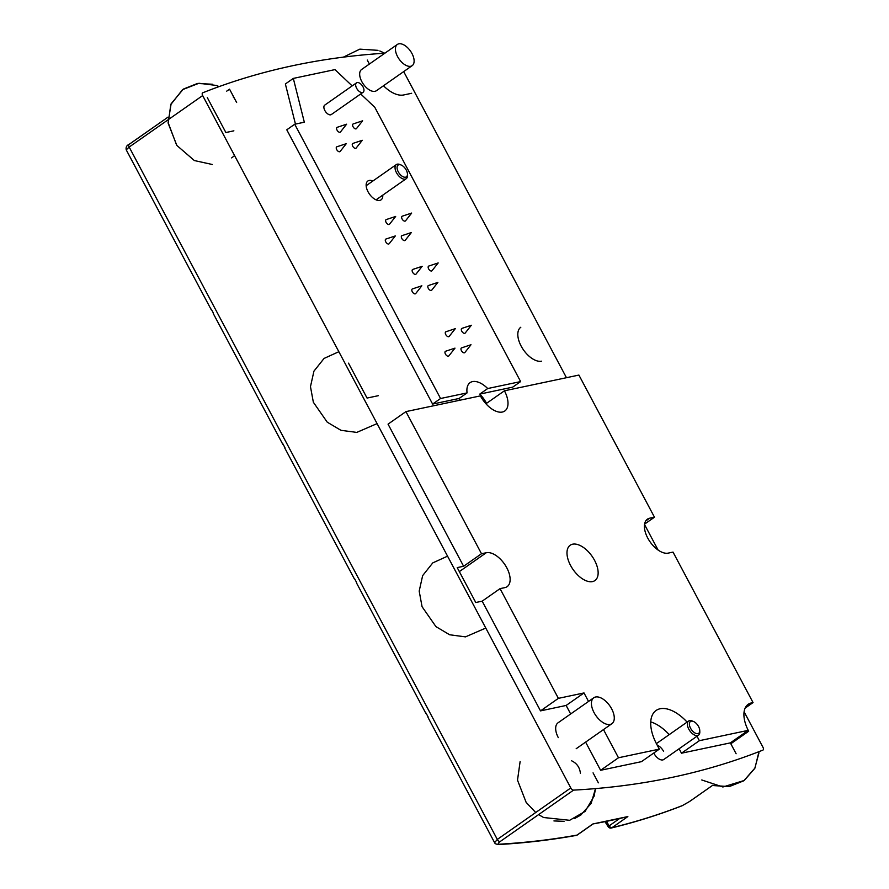 <?xml version="1.0" encoding="UTF-8"?>
<svg xmlns="http://www.w3.org/2000/svg" width="889" height="889" viewBox="0 0 889 889"><rect width="100%" height="100%" fill="white"/><g stroke="black" fill="none" stroke-linecap="round" stroke-linejoin="round"><path stroke-width="1.33" d="M283.247 444.522A8.623 1.622 -28 0 1 282.791 444.289A8.623 1.622 -28 0 1 282.846 443.778L284.969 447.767A8.623 1.622 152 0 0 284.913 448.278L354.378 578.928A8.623 1.622 -28 0 1 354.444 578.417L356.556 582.406A8.623 1.622 152 0 0 356.5 582.917L425.964 713.567A8.623 1.622 -28 0 1 426.031 713.056L428.154 717.045A8.623 1.622 152 0 0 428.087 717.556L494.617 842.683C494.795 843.594 496.118 844.217 498.562 844.55A2.878 2.3 -93.3 0 0 498.573 844.55A2.878 2.3 -93.3 0 0 499.574 844.194C497.696 844.15 497.873 843.283 500.074 841.605L573.561 790.121A2.878 1.545 -125 0 1 570.794 787.943L202.659 95.568A2.878 1.545 -125 0 1 202.603 92.867A2.878 1.545 -125 0 1 202.781 92.778A1729.505 929.261 -125 0 1 384.848 53.207M403.695 71.598L566.46 377.703M644.514 524.499L658.093 550.047M744.104 711.8L762.995 747.338A2.878 1.545 -125 0 1 763.04 750.027A2.878 1.545 -125 0 1 762.873 750.127A1729.505 929.261 -125 0 1 573.561 790.121M689.708 801.378A2.878 1.545 -125 0 1 689.564 801.511A2.878 1.545 -125 0 1 689.553 801.522A2.878 1.545 -125 0 1 689.386 801.611L682.463 805.556A2.878 2.4 68.7 0 1 682.041 805.778L682.041 805.778C659.294 814.657 635.713 822.069 611.288 828.015A2.878 2.378 -103.7 0 0 611.965 827.703A2.878 1.545 -125 0 1 609.176 825.837L608.165 826.714A2.878 2.878 0 0 0 611.288 828.015M211.66 309.872A8.623 1.622 -28 0 1 211.193 309.639A8.623 1.622 -28 0 1 211.26 309.139L213.382 313.128A8.623 1.622 152 0 0 213.316 313.628L282.791 444.289M500.074 841.605A2.878 1.545 -125 0 1 497.307 839.427L494.617 842.683M498.451 844.55A2.878 2.3 -93.3 0 0 498.562 844.55C525.177 842.994 551.058 839.961 576.216 835.416A2.878 2.878 0 0 0 577.361 834.949A2.878 1.545 -125 0 1 577.35 834.949A2.878 1.545 -125 0 1 577.005 835.093A1729.505 929.261 -125 0 1 499.574 844.194M570.794 787.943L497.307 839.427L129.172 147.052L126.238 149.863L211.193 309.639M592.896 823.959L627.856 816.569A1729.505 929.261 -125 0 1 592.896 823.959L577.005 835.093A2.878 2.356 79.8 0 1 576.216 835.416M337.042 130.116A2.878 1.545 -125 0 1 337.209 127.305L346.61 124.193L340.476 131.961A2.878 1.545 -125 0 1 337.042 130.116M336.709 149.596A2.878 1.545 -125 0 1 336.887 146.785L346.277 143.674L340.143 151.441A2.878 1.545 -125 0 1 336.709 149.596M386.093 222.361A2.878 1.545 -125 0 1 386.271 219.561L395.661 216.449L389.526 224.206A2.878 1.545 -125 0 1 386.093 222.361M385.759 241.852A2.878 1.545 -125 0 1 385.937 239.041L395.327 235.929L389.193 243.697A2.878 1.545 -125 0 1 385.759 241.852M412.607 272.234A2.878 1.545 -125 0 1 412.785 269.423L422.175 266.311L416.041 274.079A2.878 1.545 -125 0 1 412.607 272.234M412.274 291.714A2.878 1.545 -125 0 1 412.452 288.914L421.842 285.791L415.708 293.559A2.878 1.545 -125 0 1 412.274 291.714M445.745 334.564A2.878 1.545 -125 0 1 445.922 331.764L455.312 328.641L449.178 336.409A2.878 1.545 -125 0 1 445.745 334.564M445.422 354.044A2.878 1.545 -125 0 1 445.589 351.244L454.99 348.132L448.856 355.9A2.878 1.545 -125 0 1 445.422 354.044M461.435 350.666A2.878 1.545 -125 0 1 461.613 347.866L471.003 344.743L464.869 352.511A2.878 1.545 -125 0 1 461.435 350.666M461.769 331.186A2.878 1.545 -125 0 1 461.936 328.374L471.337 325.263L465.203 333.031A2.878 1.545 -125 0 1 461.769 331.186M428.298 288.336A2.878 1.545 -125 0 1 428.465 285.525L437.866 282.413L431.721 290.181A2.878 1.545 -125 0 1 428.298 288.336M428.62 268.845A2.878 1.545 -125 0 1 428.798 266.044L438.188 262.933L432.054 270.689A2.878 1.545 -125 0 1 428.62 268.845M401.784 238.463A2.878 1.545 -125 0 1 401.95 235.663L411.351 232.54L405.206 240.308A2.878 1.545 -125 0 1 401.784 238.463M402.106 218.983A2.878 1.545 -125 0 1 402.284 216.171L411.674 213.06L405.54 220.828A2.878 1.545 -125 0 1 402.106 218.983M352.722 146.207A2.878 1.545 -125 0 1 352.9 143.407L362.29 140.295L356.156 148.052A2.878 1.545 -125 0 1 352.722 146.207M353.055 126.727A2.878 1.545 -125 0 1 353.233 123.927L362.623 120.804L356.489 128.572A2.878 1.545 -125 0 1 353.055 126.727M360.701 93.967L374.802 107.313L520.632 381.581L487.705 388.537A21.569 11.59 55 0 0 470.114 382.637A21.569 11.59 55 0 0 467.069 392.905L440.555 398.505L294.715 124.238L304.327 122.204L293.314 78.41L334.964 69.609L352.166 85.9M372.858 181.023A11.501 6.179 55 0 0 367.857 181.012A11.501 6.179 55 0 0 368.046 191.791A11.501 6.179 55 0 0 381.059 199.847A11.501 6.179 55 0 0 382.759 195.147M363.112 92.267L331.33 114.537A5.745 3.089 -125 0 1 324.829 110.503A5.745 3.089 -125 0 1 324.741 105.113L356.511 82.855A5.745 3.089 -125 0 1 362.345 85.789A5.745 3.089 -125 0 1 363.112 92.267A5.745 3.089 -125 0 1 356.611 88.233A5.745 3.089 -125 0 1 356.511 82.855M295.459 124.082L285.369 83.977L293.314 78.41M644.569 524.132L654.471 517.198L578.906 375.069L504.43 390.804L486.55 403.328A21.569 11.59 55 0 0 479.76 394.105L512.686 387.148L520.632 381.581M479.76 394.105L487.705 388.537M467.069 392.905L459.124 398.461L432.61 404.073L440.555 398.505M432.61 404.073L286.78 129.805L294.715 124.238M412.196 65.642L376.447 90.689A12.935 6.956 -125 0 1 361.812 81.621A12.935 6.956 -125 0 1 361.601 69.498L397.35 44.45A12.935 6.956 -125 0 1 410.462 51.062A12.935 6.956 -125 0 1 412.196 65.642A12.935 6.956 -125 0 1 397.561 56.574A12.935 6.956 -125 0 1 397.35 44.45M558.292 737.626A15.813 8.501 -125 0 1 558.025 722.813L593.785 697.765A15.813 8.501 -125 0 1 609.81 705.844A15.813 8.501 -125 0 1 611.932 723.668A15.813 8.501 -125 0 1 594.041 712.578A15.813 8.501 -125 0 1 593.785 697.765M653.782 753.016A8.623 4.634 55 0 0 654.015 753.461A8.623 4.634 55 0 0 663.772 759.506L698.521 735.159A8.623 4.634 55 0 0 699.81 731.847L699.765 730.525A7.19 3.867 -125 0 1 697.876 733.625A7.19 3.867 -125 0 1 690.564 728.247A7.19 3.867 -125 0 1 691.253 721.168A7.19 3.867 -125 0 1 693.398 721.446A7.19 3.867 -125 0 1 699.765 730.525M663.627 751.427A8.623 4.634 55 0 0 657.249 745.238M383.481 85.766A28.748 15.446 55 0 0 403.65 94.967L411.663 93.278M367.279 60.063L369.391 64.03M520.81 327.241A20.125 10.812 55 0 0 522.265 348.043A20.125 10.812 55 0 0 541.645 361.178M348.499 363.157L367.057 398.061L378.269 395.694M236.641 102.513L229.54 89.167L226.717 91.145M207.304 97.612L225.873 132.528L233.874 130.827M598.364 782.831L593.063 772.863M696.998 736.225L699.365 740.681L748.216 730.358L748.682 731.236L730.814 743.76L736.114 753.739M748.216 730.358L730.336 742.882L681.485 753.205L679.118 748.749M669.217 734.625A35.938 19.314 55 0 0 650.737 721.89M603.498 729.58L618.477 757.761L659.327 749.138L641.447 761.662L600.608 770.285L585.618 742.104M570.66 713.967L566.137 705.455L540.512 710.878L482.171 601.164L500.051 588.64L558.381 698.354L584.006 692.942L588.529 701.443M504.43 390.804A21.569 11.59 -125 0 1 504.785 411.007A21.569 11.59 -125 0 1 502.352 412.04A21.569 11.59 -125 0 1 480.404 395.883L405.929 411.618L481.494 553.736L463.614 566.26L457.213 567.615L475.771 602.52L482.171 601.164M463.614 566.26L388.048 424.142L405.929 411.618M459.124 398.461A21.569 11.59 55 0 0 459.457 400.306M745.126 708.122L753.05 702.577L673.029 552.102L668.228 553.114A20.125 10.812 -125 0 1 648.848 539.979A20.125 10.812 -125 0 1 647.403 519.176A20.125 10.812 -125 0 1 649.67 518.209L654.471 517.198M699.365 740.681L681.485 753.205M659.327 749.138L656.671 744.149A35.938 19.314 -125 0 1 656.071 710.489A35.938 19.314 -125 0 1 687.097 722.101M618.477 757.761L600.608 770.285M584.006 692.942L566.137 705.455M558.381 698.354L540.512 710.878M748.682 731.236A28.748 15.446 -125 0 1 748.205 704.299A28.748 15.446 -125 0 1 751.438 702.921L753.05 702.577M592.507 581.595A21.569 11.59 -125 0 1 571.749 567.515A21.569 11.59 -125 0 1 570.193 545.235A21.569 11.59 -125 0 1 592.052 556.247A21.569 11.59 -125 0 1 594.941 580.55A21.569 11.59 -125 0 1 592.507 581.595M481.494 553.736L486.294 552.725A20.125 10.812 -125 0 1 505.674 565.86A20.125 10.812 -125 0 1 507.13 586.662A20.125 10.812 -125 0 1 504.852 587.629L500.051 588.64M693.398 721.446L692.175 720.957A8.623 4.634 55 0 0 689.597 720.612A8.623 4.634 55 0 0 688.619 721.023A8.623 4.634 55 0 0 689.242 729.936A8.623 4.634 55 0 0 697.554 735.57A8.623 4.634 55 0 0 698.521 735.159M405.573 177.189A7.19 3.867 -125 0 1 398.261 171.799A7.19 3.867 -125 0 1 398.95 164.721A7.19 3.867 -125 0 1 401.095 164.998A7.19 3.867 -125 0 1 407.462 174.077A7.19 3.867 -125 0 1 405.573 177.189M401.095 164.998L399.872 164.509A8.623 4.634 55 0 0 397.294 164.165A8.623 4.634 55 0 0 396.316 164.587A8.623 4.634 55 0 0 396.939 173.499A8.623 4.634 55 0 0 405.251 179.122A8.623 4.634 55 0 0 406.217 178.711A8.623 4.634 55 0 0 407.506 175.4L407.462 174.077M689.564 801.511L712.711 785.287L689.386 801.611M627.856 816.569L611.965 827.703A1729.505 929.261 -125 0 0 682.463 805.556M126.238 149.863C125.705 147.218 126.671 145.385 129.127 144.351A2.878 1.545 -125 0 1 129.294 144.262L167.999 117.148L129.116 144.351A2.878 1.545 -125 0 1 129.127 144.351A2.878 1.545 -125 0 0 129.172 147.052L202.659 95.568M577.394 834.915A2.878 1.545 -125 0 1 577.361 834.949L592.763 824.147M619.3 818.736L609.176 825.837L606.487 821.514M751.438 702.921L745.793 706.877M649.67 518.209L645.714 520.976M486.294 552.725L459.335 571.605M689.553 801.511L682.041 805.778M605.098 821.803L608.154 826.714M576.183 748.716L611.932 723.668M656.393 743.615L688.619 721.023M366.157 185.712L396.316 164.587M376.058 199.847L406.217 178.711M758.95 752.905L754.794 768.374L744.237 780.486L722.901 786.987L701.788 779.975M758.984 751.649L754.961 768.04L743.815 780.786L729.324 786.576L713.789 785.609M543.612 817.513L538.59 814.613L543.612 817.513L569.638 820.303L585.095 811.424L594.152 796.1L595.508 788.599L591.129 803.412L580.85 815.013L574.561 818.58M564.048 821.336L553.947 820.936M571.538 760.762C576.861 763.273 579.817 767.485 580.406 773.419M535.723 812.513L526.144 802.367L517.509 780.153L520.121 761.551M212.338 164.498L194.347 160.553L176.833 145.418L168.199 123.315L170.788 104.558L182.567 89.633L198.947 83.266L216.327 85.444L219.094 86.6M233.185 96.934L234.363 98.246M234.563 155.575L231.685 157.898M176.589 145.051L168.121 122.571L171.11 103.813L183.278 89.133L197.414 83.477L212.571 84.244M343.398 57.14L359.823 49.139L378.003 50.34M379.814 50.973L384.737 53.218M377.08 423.608L356.756 432.41L340.932 430.309L327.23 422.164L313.35 402.239L310.472 386.648L313.939 371.158L324.063 358.434L338.842 351.711M485.783 628.056L465.469 636.868L449.645 634.768L435.932 626.612L422.064 606.698L419.186 591.096L422.653 575.616L432.776 562.893L447.556 556.158"/></g></svg>
